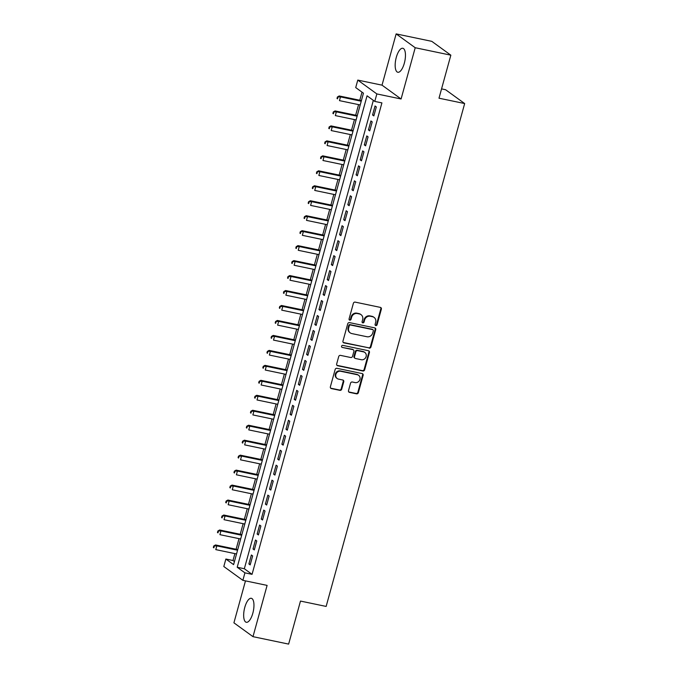 <?xml version="1.0" encoding="UTF-8"?>
<svg xmlns="http://www.w3.org/2000/svg" width="678" height="678" viewBox="0 0 678 678"><rect width="100%" height="100%" fill="white"/><g stroke="black" fill="none" stroke-linecap="round" stroke-linejoin="round"><path stroke-width="1.02" d="M375.807 325.576A1.076 0.983 126 0 0 377.07 324.754L381.367 309.143A1.542 1.407 126 0 0 380.375 307.388L355.179 302.125A1.542 1.407 126 0 0 353.382 303.303L349.077 318.914A1.076 0.983 126 0 0 349.772 320.143A1.076 0.983 126 0 0 351.034 319.321L351.594 317.304A4.932 4.509 126 0 1 357.365 313.533L359.467 313.973A4.932 4.509 126 0 1 361.069 314.677A4.932 4.509 126 0 1 362.654 319.609L362.094 321.626A1.076 0.983 126 0 0 362.789 322.864A1.076 0.983 126 0 0 364.052 322.042L364.611 320.016A4.932 4.509 126 0 1 370.383 316.253L372.485 316.694A4.932 4.509 126 0 1 374.087 317.397A4.932 4.509 126 0 1 375.663 322.33L375.112 324.347A1.076 0.983 126 0 0 375.807 325.576M375.231 325.194A1.076 0.983 126 0 0 376.553 324.381L380.85 308.77A1.542 1.407 126 0 0 380.595 307.448M349.204 319.753A1.076 0.983 126 0 0 350.526 318.948L351.077 316.923L351.594 317.304M362.213 322.474A1.076 0.983 126 0 0 363.535 321.66L364.094 319.643L364.611 320.016M252.835 613.2A12.255 4.593 -78.2 0 0 251.318 598.293A12.255 4.593 -78.2 0 0 244.792 607.369A12.255 4.593 -78.2 0 0 246.309 622.285A12.255 4.593 -78.2 0 0 252.835 613.2M404.334 63.181A12.255 4.593 -78.2 0 0 402.817 48.274A12.255 4.593 -78.2 0 0 396.291 57.359A12.255 4.593 -78.2 0 0 397.808 72.266A12.255 4.593 -78.2 0 0 404.334 63.181M348.5 390.604A1.542 1.407 126 0 0 349.492 392.367L356.56 393.842A1.542 1.407 126 0 0 358.365 392.664L363.137 375.324A1.542 1.407 126 0 0 362.145 373.57L336.949 368.307A1.542 1.407 126 0 0 335.152 369.485L330.372 386.816A1.542 1.407 126 0 0 331.373 388.579L339.907 390.359A1.542 1.407 126 0 0 341.712 389.189L343.754 381.765A1.542 1.407 126 0 0 342.754 380.002L338.525 379.121A4.127 3.771 126 0 1 336.144 373.663A4.127 3.771 126 0 1 340.687 371.264L357.272 374.722A4.127 3.771 126 0 1 359.654 380.18A4.127 3.771 126 0 1 355.111 382.587L352.348 382.011A1.542 1.407 126 0 0 350.543 383.18L348.5 390.604M244.928 572.851L242.868 580.334L223.808 566.511L225.867 559.028L233.596 564.63L363.45 93.191L355.721 87.581L357.781 80.097L376.849 93.928L374.79 101.412L367.061 95.801L237.198 567.249L244.928 572.851L252.055 574.342L381.917 102.895L374.79 101.412M450.845 55.172L415.207 47.731L396.138 33.9L431.784 41.341L450.845 55.172L438.997 98.2L464.659 103.556L326.143 606.429L300.481 601.072L288.633 644.1L252.987 636.659L267.107 585.394L242.868 580.334M396.138 33.9L382.019 85.157L401.088 98.988L415.207 47.731M401.088 98.988L376.849 93.928M369.146 348.153A1.542 1.407 126 0 0 370.951 346.975L375.722 329.644A1.542 1.407 126 0 0 374.731 327.881L349.534 322.618A1.542 1.407 126 0 0 347.729 323.796L342.958 341.127A1.542 1.407 126 0 0 343.949 342.89L368.629 347.78A1.542 1.407 126 0 0 370.434 346.602L375.205 329.262A1.542 1.407 126 0 0 374.951 327.94M369.434 352.484L364.654 369.815A1.542 1.407 126 0 1 362.849 370.993L337.661 365.739A1.542 1.407 126 0 1 336.669 363.976L338.712 356.552A1.542 1.407 126 0 1 340.517 355.382L350.729 357.509A1.542 1.407 126 0 0 352.535 356.331L353.891 351.416A1.542 1.407 126 0 0 352.899 349.653L342.263 347.433A1.076 0.983 126 0 1 341.636 346A1.076 0.983 126 0 1 342.822 345.373L368.434 350.721A1.542 1.407 126 0 1 369.434 352.484L368.917 352.111L364.137 369.442L364.654 369.815M245.478 580.885L233.918 622.828L252.987 636.659M373.849 115.904L376.324 106.921L375.036 105.988L372.561 114.972L373.849 115.904M369.73 130.871L372.205 121.887L370.917 120.955L368.442 129.939L369.73 130.871M365.603 145.838L368.078 136.854L366.79 135.922L364.315 144.906L365.603 145.838M361.484 160.805L363.959 151.821L362.671 150.889L360.196 159.872L361.484 160.805M357.357 175.772L359.832 166.788L358.543 165.856L356.069 174.839L357.357 175.772M353.238 190.738L355.713 181.755L354.425 180.823L351.95 189.806L353.238 190.738M349.119 205.705L351.585 196.722L350.297 195.789L347.831 204.764L349.119 205.705M344.992 220.672L347.467 211.689L346.178 210.756L343.704 219.731L344.992 220.672M340.873 235.639L343.348 226.655L342.059 225.723L339.585 234.698L340.873 235.639M336.746 250.606L339.22 241.622L337.932 240.69L335.457 249.665L336.746 250.606M332.627 265.573L335.101 256.589L333.813 255.657L331.339 264.632L332.627 265.573M328.508 280.531L330.974 271.556L329.686 270.624L327.22 279.599L328.508 280.531M324.381 295.498L326.855 286.523L325.567 285.591L323.092 294.566L324.381 295.498M320.262 310.465L322.736 301.49L321.448 300.557L318.974 309.532L320.262 310.465M316.134 325.432L318.609 316.457L317.321 315.524L314.846 324.499L316.134 325.432M312.016 340.398L314.49 331.423L313.202 330.483L310.727 339.466L312.016 340.398M307.888 355.365L310.363 346.39L309.075 345.449L306.6 354.433L307.888 355.365M303.769 370.332L306.244 361.357L304.956 360.416L302.481 369.4L303.769 370.332M299.651 385.299L302.117 376.324L300.829 375.383L298.362 384.367L299.651 385.299M295.523 400.266L297.998 391.291L296.71 390.35L294.235 399.334L295.523 400.266M291.404 415.233L293.879 406.249L292.591 405.317L290.116 414.3L291.404 415.233M287.277 430.199L289.752 421.216L288.464 420.284L285.989 429.267L287.277 430.199M283.158 445.166L285.633 436.183L284.345 435.251L281.87 444.234L283.158 445.166M279.031 460.133L281.506 451.15L280.217 450.217L277.743 459.201L279.031 460.133M274.912 475.1L277.387 466.117L276.099 465.184L273.624 474.168L274.912 475.1M270.793 490.067L273.259 481.083L271.971 480.151L269.505 489.135L270.793 490.067M266.666 505.034L269.141 496.05L267.852 495.118L265.378 504.101L266.666 505.034M262.547 520.001L265.022 511.017L263.734 510.085L261.259 519.068L262.547 520.001M258.42 534.967L260.894 525.984L259.606 525.052L257.132 534.027L258.42 534.967M254.301 549.934L256.776 540.951L255.487 540.019L253.013 548.994L254.301 549.934M373.341 100.361L244.326 568.74L252.055 574.342M251.36 554.985L248.885 563.96L250.174 564.901L252.648 555.918L251.36 554.985M362.01 92.14L359.772 100.251M358.569 104.624L355.653 115.218M354.441 119.591L351.526 130.184M350.323 134.558L347.407 145.151M346.204 149.516L343.28 160.118M342.076 164.483L339.161 175.085M337.958 179.45L335.034 190.052M333.83 194.417L330.915 205.019M329.711 209.383L326.796 219.986M325.584 224.35L322.669 234.944M321.465 239.317L318.55 249.911M317.346 254.284L314.423 264.878M313.219 269.251L310.304 279.844M309.1 284.218L306.176 294.811M304.973 299.184L302.057 309.778M300.854 314.151L297.939 324.745M296.735 329.118L293.811 339.712M292.608 344.085L289.692 354.679M288.489 359.052L285.565 369.646M284.362 374.019L281.446 384.612M280.243 388.986L277.319 399.579M276.115 403.952L273.2 414.546M271.997 418.919L269.081 429.513M267.878 433.886L264.954 444.48M263.75 448.853L260.835 459.447M259.632 463.82L256.708 474.414M255.504 478.778L252.589 489.38M251.385 493.745L248.462 504.347M247.258 508.712L244.343 519.314M243.139 523.679L240.224 534.281M239.02 538.646L236.097 549.248M234.893 553.612L232.995 560.511L234.435 561.562M464.659 103.556L445.599 89.733L441.564 88.886M232.995 560.511L225.867 559.028M382.019 85.157L357.781 80.097M244.326 568.74L237.198 567.249M372.561 114.972L374.027 115.277M368.442 129.939L369.9 130.244M364.315 144.906L365.781 145.211M360.196 159.872L361.654 160.178M356.069 174.839L357.535 175.144M351.95 189.806L353.416 190.111M347.831 204.764L349.289 205.07M343.704 219.731L345.17 220.036M339.585 234.698L341.042 235.003M335.457 249.665L336.924 249.97M331.339 264.632L332.796 264.937M327.22 279.599L328.677 279.904M323.092 294.566L324.559 294.871M318.974 309.532L320.431 309.838M314.846 324.499L316.312 324.804M310.727 339.466L312.185 339.771M306.6 354.433L308.066 354.738M302.481 369.4L303.939 369.705M298.362 384.367L299.82 384.672M294.235 399.334L295.701 399.639M290.116 414.3L291.574 414.605M285.989 429.267L287.455 429.572M281.87 444.234L283.328 444.539M277.743 459.201L279.209 459.506M273.624 474.168L275.082 474.473M269.505 489.135L270.963 489.44M265.378 504.101L266.844 504.407M261.259 519.068L262.717 519.373M257.132 534.027L258.598 534.332M253.013 548.994L254.47 549.299M248.885 563.96L250.351 564.265M374.087 317.397L373.57 317.024A4.932 4.509 126 0 0 371.968 316.312L372.485 316.694M364.094 319.643A4.932 4.509 126 0 1 369.866 315.88L371.968 316.312M361.069 314.677L360.552 314.304A4.932 4.509 126 0 0 358.95 313.6L359.467 313.973M351.077 316.923A4.932 4.509 126 0 1 356.848 313.16L358.95 313.6M343.221 342.449A1.542 1.407 126 0 0 343.441 342.517L368.629 347.78M373.315 330.847A1.076 0.983 126 0 0 372.62 329.61L350.509 324.999A1.076 0.983 126 0 0 349.246 325.821L348.661 327.949A4.932 4.509 126 0 0 350.238 332.881A4.932 4.509 126 0 0 351.848 333.584L366.959 336.746A4.932 4.509 126 0 0 372.731 332.974L373.315 330.847M372.976 329.771L372.459 329.398A1.076 0.983 126 0 0 372.103 329.237L372.62 329.61M350.238 332.881L349.729 332.508A4.932 4.509 126 0 1 348.145 327.576L348.729 325.448A1.076 0.983 126 0 1 349.992 324.626L372.103 329.237M336.924 365.298A1.542 1.407 126 0 0 337.144 365.366L362.34 370.62A1.542 1.407 126 0 0 364.137 369.442M353.399 349.873L352.882 349.501A1.542 1.407 126 0 0 352.382 349.28L342.263 347.433M361.332 359.721A4.127 3.771 126 0 0 364.832 352.458A4.127 3.771 126 0 0 363.493 351.865L357.653 350.645A1.542 1.407 126 0 0 355.848 351.823L354.492 356.747A1.542 1.407 126 0 0 355.492 358.501L361.332 359.721M364.832 352.458L364.323 352.085A4.127 3.771 126 0 0 362.984 351.492L363.493 351.865M354.984 358.281L354.475 357.908A1.542 1.407 126 0 1 353.975 356.374L355.331 351.45A1.542 1.407 126 0 1 357.137 350.272L362.984 351.492M368.917 352.111A1.542 1.407 126 0 0 368.654 350.789M358.611 375.315L358.094 374.942A4.127 3.771 126 0 0 356.755 374.349L357.272 374.722M337.186 378.527L336.669 378.154A4.127 3.771 126 0 1 340.178 370.891L356.755 374.349M330.635 388.138A1.542 1.407 126 0 0 330.856 388.206L339.39 389.986A1.542 1.407 126 0 0 341.195 388.808L343.238 381.392A1.542 1.407 126 0 0 342.975 380.07M348.755 391.926A1.542 1.407 126 0 0 348.975 391.986L356.043 393.469A1.542 1.407 126 0 0 357.848 392.291L362.62 374.951A1.542 1.407 126 0 0 362.366 373.629M361.408 100.59L339.203 95.954L340.492 96.886L339.458 100.632L360.204 104.963M361.238 101.225L340.492 96.886L337.424 96.971L337.017 98.471L337.525 98.844L337.941 97.344M337.525 98.844L337.017 98.471M337.424 96.971L339.203 95.954M357.289 115.557L335.076 110.921L336.364 111.853L335.339 115.599L356.086 119.93M357.12 116.184L336.364 111.853L333.305 111.938L332.89 113.438L333.406 113.811L333.822 112.311M333.406 113.811L332.89 113.438M333.305 111.938L335.076 110.921M353.17 130.523L330.957 125.888L332.245 126.82L331.211 130.566L351.967 134.897M352.992 131.151L332.245 126.82L329.177 126.905L328.771 128.396L329.279 128.778L329.694 127.278M329.279 128.778L328.771 128.396M329.177 126.905L330.957 125.888M349.043 145.49L326.83 140.855L328.118 141.787L327.093 145.533L347.839 149.863M348.873 146.117L328.118 141.787L325.059 141.871L324.643 143.363L325.16 143.744L325.576 142.244M325.16 143.744L324.643 143.363M325.059 141.871L326.83 140.855M344.924 160.457L322.711 155.821L323.999 156.754L322.965 160.5L343.721 164.83M344.746 161.084L323.999 156.754L320.931 156.838L320.524 158.33L321.041 158.703L321.448 157.211M321.041 158.703L320.524 158.33M320.931 156.838L322.711 155.821M340.797 175.424L318.592 170.788L319.88 171.72L318.846 175.466L339.593 179.797M340.627 176.051L319.88 171.72L316.812 171.805L316.397 173.297L316.914 173.67L317.329 172.178M316.914 173.67L316.397 173.297M316.812 171.805L318.592 170.788M336.678 190.391L314.465 185.755L315.753 186.687L314.728 190.433L335.474 194.764M336.5 191.018L315.753 186.687L312.694 186.772L312.278 188.264L312.795 188.637L313.202 187.145M312.795 188.637L312.278 188.264M312.694 186.772L314.465 185.755M332.551 205.358L310.346 200.722L311.634 201.654L310.6 205.4L331.347 209.731M332.381 205.985L311.634 201.654L308.566 201.739L308.159 203.231L308.668 203.603L309.083 202.112M308.668 203.603L308.159 203.231M308.566 201.739L310.346 200.722M328.432 220.325L306.219 215.689L307.507 216.621L306.481 220.358L327.228 224.698M328.262 220.952L307.507 216.621L304.447 216.706L304.032 218.197L304.549 218.57L304.964 217.079M304.549 218.57L304.032 218.197M304.447 216.706L306.219 215.689M324.313 235.291L302.1 230.656L303.388 231.588L302.354 235.325L323.109 239.665M324.135 235.919L303.388 231.588L300.32 231.673L299.913 233.164L300.43 233.537L300.837 232.046M300.43 233.537L299.913 233.164M300.32 231.673L302.1 230.656M320.186 250.258L297.981 245.622L299.269 246.555L298.235 250.292L318.982 254.631M320.016 250.885L299.269 246.555L296.201 246.639L295.786 248.131L296.303 248.504L296.718 247.012M296.303 248.504L295.786 248.131M296.201 246.639L297.981 245.622M316.067 265.225L293.854 260.589L295.142 261.522L294.108 265.259L314.863 269.59M315.889 265.852L295.142 261.522L292.082 261.598L291.667 263.098L292.184 263.471L292.591 261.979M292.184 263.471L291.667 263.098M292.082 261.598L293.854 260.589M311.939 280.192L289.735 275.556L291.023 276.488L289.989 280.226L310.736 284.557M311.77 280.819L291.023 276.488L287.955 276.565L287.54 278.065L288.057 278.438L288.472 276.946M288.057 278.438L287.54 278.065M287.955 276.565L289.735 275.556M307.82 295.159L285.608 290.523L286.896 291.455L285.87 295.193L306.617 299.523M307.642 295.786L286.896 291.455L283.836 291.532L283.421 293.032L283.938 293.404L284.345 291.904M283.938 293.404L283.421 293.032M283.836 291.532L285.608 290.523M303.693 310.126L281.489 305.481L282.777 306.422L281.743 310.16L302.49 314.49M303.524 310.753L282.777 306.422L279.709 306.498L279.302 307.998L279.811 308.371L280.226 306.871M279.811 308.371L279.302 307.998M279.709 306.498L281.489 305.481M299.574 325.093L277.361 320.448L278.65 321.389L277.624 325.126L298.371 329.457M299.405 325.72L278.65 321.389L275.59 321.465L275.175 322.965L275.692 323.338L276.107 321.838M275.692 323.338L275.175 322.965M275.59 321.465L277.361 320.448M295.455 340.059L273.242 335.415L274.531 336.356L273.497 340.093L294.252 344.424M295.277 340.687L274.531 336.356L271.463 336.432L271.056 337.932L271.573 338.305L271.98 336.805M271.573 338.305L271.056 337.932M271.463 336.432L273.242 335.415M291.328 355.018L269.124 350.382L270.412 351.323L269.378 355.06L290.125 359.391M291.159 355.653L270.412 351.323L267.344 351.399L266.929 352.899L267.446 353.272L267.861 351.772M267.446 353.272L266.929 352.899M267.344 351.399L269.124 350.382M287.209 369.985L264.996 365.349L266.284 366.289L265.259 370.027L286.006 374.358M287.031 370.62L266.284 366.289L263.225 366.366L262.81 367.866L263.327 368.239L263.734 366.739M263.327 368.239L262.81 367.866M263.225 366.366L264.996 365.349M283.082 384.951L260.877 380.316L262.166 381.248L261.132 384.994L281.879 389.325M282.912 385.587L262.166 381.248L259.098 381.333L258.682 382.833L259.199 383.206L259.615 381.706M259.199 383.206L258.682 382.833M259.098 381.333L260.877 380.316M278.963 399.918L256.75 395.282L258.038 396.215L257.013 399.961L277.76 404.291M278.785 400.554L258.038 396.215L254.979 396.299L254.564 397.8L255.081 398.172L255.487 396.672M255.081 398.172L254.564 397.8M254.979 396.299L256.75 395.282M274.836 414.885L252.631 410.249L253.919 411.182L252.886 414.928L273.632 419.258M274.666 415.521L253.919 411.182L250.852 411.266L250.445 412.766L250.953 413.139L251.369 411.639M250.953 413.139L250.445 412.766M250.852 411.266L252.631 410.249M270.717 429.852L248.504 425.216L249.792 426.148L248.767 429.894L269.513 434.225M270.547 430.488L249.792 426.148L246.733 426.233L246.317 427.733L246.834 428.106L247.25 426.606M246.834 428.106L246.317 427.733M246.733 426.233L248.504 425.216M266.598 444.819L244.385 440.183L245.673 441.115L244.639 444.861L265.395 449.192M266.42 445.446L245.673 441.115L242.605 441.2L242.199 442.7L242.716 443.073L243.122 441.573M242.716 443.073L242.199 442.7M242.605 441.2L244.385 440.183M262.471 459.786L240.266 455.15L241.554 456.082L240.521 459.828L261.267 464.159M262.301 460.413L241.554 456.082L238.486 456.167L238.071 457.658L238.588 458.04L239.003 456.54M238.588 458.04L238.071 457.658M238.486 456.167L240.266 455.15M258.352 474.753L236.139 470.117L237.427 471.049L236.402 474.795L257.148 479.126M258.174 475.38L237.427 471.049L234.368 471.134L233.952 472.625L234.469 473.007L234.876 471.507M234.469 473.007L233.952 472.625M234.368 471.134L236.139 470.117M254.225 489.719L232.02 485.084L233.308 486.016L232.274 489.762L253.021 494.093M254.055 490.347L233.308 486.016L230.24 486.101L229.825 487.592L230.342 487.965L230.757 486.473M230.342 487.965L229.825 487.592M230.24 486.101L232.02 485.084M250.106 504.686L227.893 500.05L229.181 500.983L228.155 504.729L248.902 509.059M249.928 505.313L229.181 500.983L226.121 501.067L225.706 502.559L226.223 502.932L226.638 501.44M226.223 502.932L225.706 502.559M226.121 501.067L227.893 500.05M245.987 519.653L223.774 515.017L225.062 515.95L224.028 519.695L244.775 524.026M245.809 520.28L225.062 515.95L221.994 516.034L221.587 517.526L222.096 517.899L222.511 516.407M222.096 517.899L221.587 517.526M221.994 516.034L223.774 515.017M241.86 534.62L219.647 529.984L220.935 530.916L219.909 534.662L240.656 538.993M241.69 535.247L220.935 530.916L217.875 531.001L217.46 532.493L217.977 532.866L218.392 531.374M217.977 532.866L217.46 532.493M217.875 531.001L219.647 529.984M237.741 549.587L215.528 544.951L216.816 545.883L215.782 549.621L236.537 553.96M237.563 550.214L216.816 545.883L213.748 545.968L213.341 547.46L213.858 547.832L214.265 546.341M213.858 547.832L213.341 547.46M213.748 545.968L215.528 544.951M376.553 324.381L377.07 324.754M350.526 318.948L351.034 319.321M363.535 321.66L364.052 322.042M369.866 315.88L370.383 316.253M356.848 313.16L357.365 313.533M380.85 308.77L381.367 309.143M343.441 342.517L343.949 342.89M375.205 329.262L375.722 329.644M370.434 346.602L370.951 346.975M349.992 324.626L350.509 324.999M348.729 325.448L349.246 325.821M348.145 327.576L348.661 327.949M362.34 370.62L362.849 370.993M337.144 365.366L337.661 365.739M352.382 349.28L352.899 349.653M357.137 350.272L357.653 350.645M355.331 351.45L355.848 351.823M353.975 356.374L354.492 356.747M340.178 370.891L340.687 371.264M343.238 381.392L343.754 381.765M341.195 388.808L341.712 389.189M339.39 389.986L339.907 390.359M330.856 388.206L331.373 388.579M362.62 374.951L363.137 375.324M357.848 392.291L358.365 392.664M356.043 393.469L356.56 393.842M348.975 391.986L349.492 392.367"/></g></svg>
